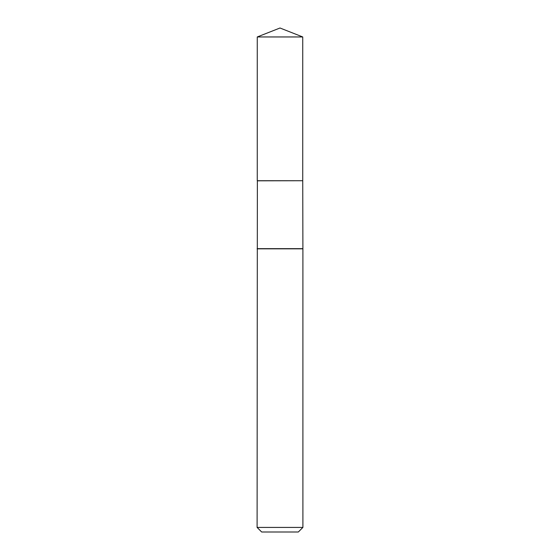 <?xml version="1.0" encoding="UTF-8"?>
<svg xmlns="http://www.w3.org/2000/svg" width="560" height="560" viewBox="0 0 560 560"><rect width="100%" height="100%" fill="white"/><g stroke="black" fill="none" stroke-linecap="round" stroke-linejoin="round"><path stroke-width="0.84" d="M302.736 36.953L257.264 36.953L257.264 180.726L302.736 180.726L302.736 36.953L280 28L257.264 36.953M257.362 180.726L257.096 527.422L302.904 527.422L298.326 532L261.674 532L257.096 527.422M302.638 180.726L257.264 180.824M302.736 180.824L302.904 248.829L257.096 248.829M302.904 248.829L302.904 527.422M302.736 248.654L257.264 248.654"/></g></svg>
